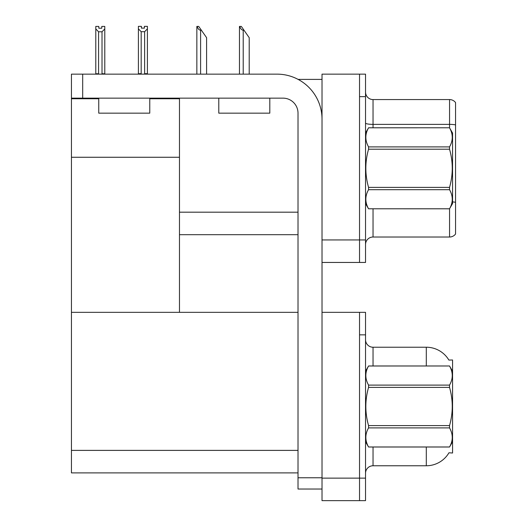 <?xml version="1.0" encoding="UTF-8"?>
<svg xmlns="http://www.w3.org/2000/svg" width="527" height="527" viewBox="0 0 527 527"><rect width="100%" height="100%" fill="white"/><g stroke="black" fill="none" stroke-linecap="round" stroke-linejoin="round"><path stroke-width="0.79" d="M298.104 79.393L322.017 79.393M298.012 212.183L179.476 212.183L179.476 157.263L71.441 157.263L71.441 74.142L82.693 74.142L82.693 98.147L283.006 98.147A15.006 15.006 0 0 1 298.012 113.153L298.012 477.765L322.017 477.765M359.533 312.34L359.533 500.65L365.534 500.65L365.534 312.34L322.017 312.34L322.017 74.142L359.533 74.142L359.533 262.453L322.017 262.453L322.017 239.943L359.533 239.943L359.533 262.453L365.534 262.453L365.534 239.943L359.533 239.943L359.533 96.645L365.534 96.645L365.534 239.943M179.476 234.693L298.012 234.693M149.767 98.747L179.476 98.747L179.476 98.147M179.476 98.747L179.476 312.34L71.441 312.34L71.441 157.263M71.441 98.747L98.747 98.747M322.017 262.453L322.017 500.65L359.533 500.65L359.533 334.849L365.534 334.849M298.012 472.89L71.441 472.89L71.441 312.34L298.012 312.34M448.879 360.073A26.258 26.258 0 0 0 426.303 347.227A26.258 26.258 0 0 1 448.879 360.073L452.561 359.981L452.561 453.009L448.951 452.785A26.258 26.258 0 0 1 426.303 465.763L373.037 465.763A7.503 7.503 0 0 0 365.534 473.266M365.534 244.521A7.503 7.503 0 0 1 373.037 237.018L449.557 237.018L449.557 208.751M455.559 102.574A7.503 7.503 0 0 0 449.557 99.57A7.503 7.503 0 0 1 455.559 102.574L455.559 234.014A7.503 7.503 0 0 1 449.557 237.018M359.533 74.142L365.534 74.142L365.534 96.645M455.559 124.892L455.559 125.413L455.559 124.892A7.503 1.304 180 0 0 449.557 124.372L449.557 99.57L373.037 99.57A7.503 7.503 0 0 1 365.534 92.073A7.503 7.503 0 0 0 373.037 99.57L373.037 127.784M455.559 125.413L455.559 202.315A7.503 1.304 180 0 0 452.561 201.907M426.303 365.982L426.303 347.227L373.037 347.227A7.503 7.503 0 0 1 365.534 339.724A7.503 7.503 0 0 0 373.037 347.227L373.037 365.982M239.811 26.422L241.333 26.422L243.961 30.177L243.21 30.177C241.662 30.059 240.529 28.807 239.811 26.422L239.462 26.422L239.462 74.142M249.212 74.142L249.212 37.681L243.961 30.177M197.197 26.422L198.719 26.422L201.347 30.177L200.596 30.177C199.048 30.059 197.915 28.807 197.197 26.422L196.848 26.422L196.848 74.142M206.597 74.142L206.597 37.681L201.347 30.177M144.629 31.706L141.177 31.706L138.403 28.847L138.403 26.35L141.401 26.35L141.401 28.129L144.405 28.129L144.405 26.35L147.408 26.35L147.408 28.847L144.629 31.706L144.629 73.688L147.408 73.688L147.408 74.142M147.408 73.688L147.408 28.847M141.177 31.706L141.177 73.688L138.403 73.688L138.403 74.142L138.403 28.847M141.177 73.688L140.742 74.142M144.405 28.129L141.401 28.129M101.79 28.208L98.793 28.208L101.79 28.208L101.79 26.422L104.794 26.422L104.794 73.767L102.014 73.767L102.014 31.785L98.569 31.785L98.569 73.767L98.2 74.142M98.793 28.208L98.793 26.422L95.789 26.422L95.789 74.142M104.794 28.919L102.014 31.785M98.569 31.785L95.789 28.919M98.569 73.767L95.789 73.767M104.794 73.767L104.794 74.142M322.017 489.023L298.012 489.023L298.012 477.765M322.017 119.155A45.012 45.012 0 0 0 277.004 74.142L82.693 74.142M82.693 98.147L71.441 98.147M98.747 98.147L98.747 113.153L149.767 113.153L149.767 98.147M218.784 98.147L218.784 113.153L269.804 113.153L269.804 98.147M365.534 133.035L368.564 127.804C364.934 134.141 364.934 140.505 368.564 146.901L449.531 146.901C453.161 140.557 453.161 134.194 449.531 127.804L452.561 133.035L452.561 203.554L449.531 208.784C453.161 202.447 453.161 196.084 449.531 189.687L368.564 189.687C364.934 196.031 364.934 202.394 368.564 208.784L449.531 208.811M449.531 146.901L449.531 149.2L368.564 149.2C364.934 161.894 364.934 174.628 368.564 187.388L368.564 189.687M368.564 187.388L449.531 187.388C453.161 174.628 453.161 161.894 449.531 149.2M449.531 187.388L449.531 189.687M368.564 127.784L449.531 127.784L368.564 127.804M365.534 203.554L368.564 208.811M368.564 146.901L368.564 149.2M368.564 208.784L449.531 208.784M452.561 371.232L449.531 365.982L368.564 366.001C364.934 372.345 364.934 378.709 368.564 385.099L368.564 387.398C364.934 400.098 364.934 412.825 368.564 425.592L368.564 427.891C364.934 434.228 364.934 440.592 368.564 446.988L449.531 446.988C453.161 440.644 453.161 434.281 449.531 427.891L368.564 427.891M368.564 385.099L449.531 385.099C453.161 378.761 453.161 372.398 449.531 366.001M449.531 385.099L449.531 387.398L368.564 387.398M368.564 425.592L449.531 425.592C453.161 412.825 453.161 400.098 449.531 387.398M449.531 425.592L449.531 427.891M365.534 441.758L368.564 447.008L449.531 447.008L452.561 441.758M365.534 371.232L368.564 365.982L449.531 365.982M322.017 478.141L365.534 478.141M71.441 450.387L298.012 450.387M373.037 208.811L373.037 237.018M449.557 127.837L449.557 124.372L373.037 124.372A7.503 1.304 0 0 1 365.534 123.068M373.037 447.008L373.037 465.763M426.303 465.763L426.303 447.008M243.21 74.142L243.21 30.177M200.596 74.142L200.596 30.177"/></g></svg>
